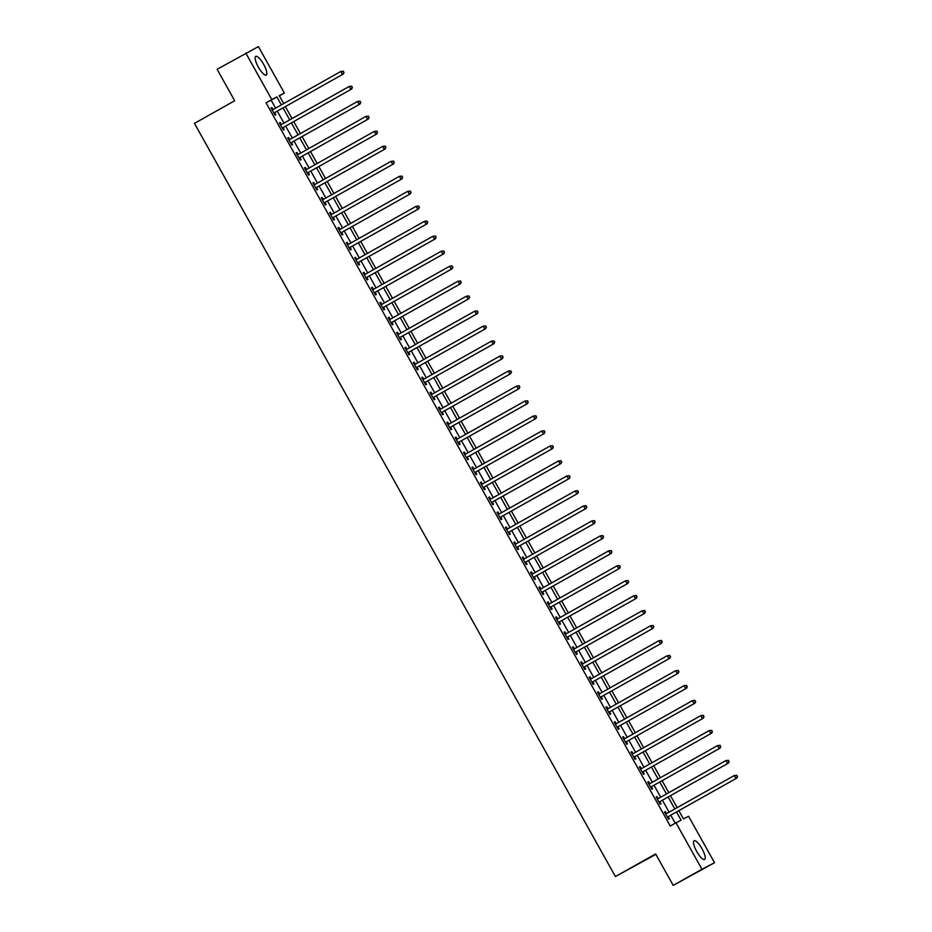 <?xml version="1.0" encoding="UTF-8"?>
<svg xmlns="http://www.w3.org/2000/svg" width="932" height="932" viewBox="0 0 932 932"><rect width="100%" height="100%" fill="white"/><g stroke="black" fill="none" stroke-linecap="round" stroke-linejoin="round"><path stroke-width="1.4" d="M696.705 851.475A10.706 2.982 -119.3 0 1 694.107 840.769A10.706 2.982 -119.3 0 1 702.006 848.726A10.706 2.982 -119.3 0 1 704.604 859.432A10.706 2.982 -119.3 0 1 696.705 851.475M258.35 67.127A10.706 2.982 -119.3 0 1 255.752 56.409A10.706 2.982 -119.3 0 1 263.651 64.366A10.706 2.982 -119.3 0 1 266.249 75.084A10.706 2.982 -119.3 0 1 258.35 67.127M655.86 854.341L615.411 876.558L194.462 123.362L234.689 100.749L217.109 69.294L258.409 46.6L284.365 93.037L279.262 95.693L283.678 103.592M279.355 95.856L284.365 93.037M678.857 810.665L683.471 818.925L688.562 816.269L714.518 862.706L701.947 869.241L675.991 822.805L681.094 820.16L676.527 811.982M701.947 869.241L673.219 885.4L714.518 862.706M275.604 108.135L271.142 100.155L266.039 102.811L670.248 826.043L675.991 822.805M675.257 823.224L670.772 815.22M669.083 812.191L662.407 800.239M660.718 797.209L654.031 785.257M652.342 782.228L645.655 770.275M643.965 767.257L637.29 755.293M635.601 752.275L628.914 740.311M627.224 737.294L620.549 725.341M618.848 722.312L612.173 710.359M610.483 707.33L603.796 695.377M602.107 692.348L595.432 680.395M593.742 677.378L587.055 665.413M585.366 662.396L578.679 650.431M576.99 647.414L570.314 635.461M568.625 632.432L561.938 620.479M560.249 617.45L553.561 605.497M551.872 602.468L545.197 590.515M543.507 587.486L536.82 575.533M535.131 572.516L528.456 560.551M526.766 557.534L520.079 545.581M518.39 542.552L511.703 530.599M510.014 527.57L503.338 515.617M501.649 512.588L494.962 500.635M493.273 497.606L486.586 485.654M484.896 482.636L478.221 470.672M476.532 467.654L469.845 455.701M468.155 452.672L461.48 440.72M459.791 437.69L453.103 425.738M451.414 422.709L444.727 410.756M443.038 407.727L436.362 395.774M434.673 392.756L427.986 380.792M426.297 377.775L419.61 365.81M417.92 362.793L411.245 350.84M409.556 347.811L402.869 335.858M401.179 332.829L394.504 320.876M392.815 317.847L386.128 305.894M384.438 302.877L377.751 290.912M376.062 287.895L369.387 275.93M367.697 272.913L361.01 260.96M359.321 257.931L352.634 245.978M350.945 242.949L344.269 230.996M342.58 227.967L335.893 216.014M334.204 212.997L327.528 201.032M325.827 198.015L319.152 186.05M317.463 183.033L310.775 171.08M309.086 168.051L302.411 156.098M300.721 153.069L294.034 141.116M292.345 138.087L285.658 126.135M283.969 123.117L277.293 111.153M272.948 109.463L271.853 107.518L271.002 107.961L275.022 115.149L275.872 114.706L274.789 112.76M281.324 124.445L280.229 122.5L279.379 122.942L283.398 130.131L284.248 129.688L283.153 127.742M289.689 139.427L288.605 137.482L287.755 137.924L291.774 145.112L292.625 144.67L291.53 142.713M298.065 154.409L296.97 152.452L296.12 152.895L300.139 160.094L300.989 159.652L299.906 157.694M306.43 169.391L305.347 167.434L304.496 167.876L308.515 175.065L309.366 174.622L308.271 172.676M314.806 184.361L313.723 182.416L312.872 182.858L316.892 190.046L317.73 189.604L316.647 187.658M323.183 199.343L322.088 197.398L321.237 197.84L325.256 205.028L326.107 204.586L325.023 202.64M331.547 214.325L330.464 212.38L329.613 212.822L333.633 220.01L334.483 219.568L333.388 217.622M339.924 229.307L338.829 227.361L337.978 227.804L341.997 234.992L342.848 234.549L341.764 232.592M348.3 244.289L347.205 242.332L346.355 242.774L350.374 249.974L351.224 249.531L350.129 247.574M356.665 259.271L355.581 257.314L354.731 257.756L358.75 264.944L359.601 264.502L358.505 262.556M365.041 274.241L363.946 272.295L363.096 272.738L367.115 279.926L367.965 279.483L366.882 277.538M373.406 289.223L372.322 287.277L371.472 287.72L375.491 294.908L376.342 294.465L375.247 292.52M381.782 304.205L380.699 302.259L379.848 302.702L383.868 309.89L384.718 309.447L383.623 307.502M390.159 319.187L389.063 317.241L388.213 317.684L392.232 324.872L393.083 324.429L391.999 322.472M398.523 334.169L397.44 332.211L396.589 332.654L400.609 339.854L401.459 339.411L400.364 337.454M406.9 349.151L405.804 347.193L404.966 347.636L408.973 354.824L409.824 354.381L408.74 352.436M415.276 364.121L414.181 362.175L413.33 362.618L417.35 369.806L418.2 369.363L417.117 367.418M423.641 379.103L422.557 377.157L421.707 377.6L425.726 384.788L426.576 384.345L425.481 382.4M432.017 394.085L430.922 392.139L430.071 392.582L434.091 399.77L434.941 399.327L433.858 397.382M440.382 409.066L439.298 407.121L438.448 407.564L442.467 414.752L443.317 414.309L442.222 412.352M448.758 424.048L447.675 422.091L446.824 422.534L450.843 429.734L451.694 429.291L450.599 427.334M457.134 439.03L456.039 437.073L455.189 437.516L459.208 444.704L460.058 444.273L458.975 442.316M465.499 454L464.416 452.055L463.565 452.498L467.584 459.686L468.435 459.243L467.34 457.297M473.875 468.982L472.78 467.037L471.942 467.48L475.949 474.668L476.8 474.225L475.716 472.279M482.252 483.964L481.157 482.019L480.306 482.461L484.325 489.65L485.176 489.207L484.092 487.261M490.616 498.946L489.533 497.001L488.683 497.443L492.702 504.631L493.552 504.189L492.457 502.243M498.993 513.928L497.898 511.971L497.047 512.414L501.067 519.613L501.917 519.171L500.834 517.213M507.369 528.91L506.274 526.953L505.424 527.395L509.443 534.584L510.293 534.153L509.198 532.195M515.734 543.88L514.65 541.935L513.8 542.377L517.819 549.565L518.67 549.123L517.575 547.177M524.11 558.862L523.015 556.917L522.165 557.359L526.184 564.547L527.034 564.105L525.951 562.159M532.475 573.844L531.391 571.899L530.541 572.341L534.56 579.529L535.411 579.087L534.316 577.141M540.851 588.826L539.768 586.88L538.917 587.323L542.937 594.511L543.775 594.068L542.692 592.123M549.228 603.808L548.133 601.851L547.282 602.293L551.301 609.493L552.152 609.05L551.068 607.093M557.592 618.79L556.509 616.833L555.658 617.275L559.678 624.463L560.528 624.032L559.433 622.075M565.969 633.76L564.874 631.814L564.023 632.257L568.042 639.445L568.893 639.003L567.809 637.057M574.345 648.742L573.25 646.796L572.399 647.239L576.419 654.427L577.269 653.984L576.174 652.039M582.71 663.724L581.626 661.778L580.776 662.221L584.795 669.409L585.645 668.966L584.55 667.021M591.086 678.706L589.991 676.76L589.14 677.203L593.16 684.391L594.01 683.948L592.927 682.003M599.451 693.688L598.367 691.73L597.517 692.173L601.536 699.373L602.387 698.93L601.291 696.973M607.827 708.669L606.744 706.712L605.893 707.155L609.912 714.343L610.751 713.912L609.668 711.955M616.203 723.64L615.108 721.694L614.258 722.137L618.277 729.325L619.128 728.882L618.044 726.937M624.568 738.622L623.485 736.676L622.634 737.119L626.654 744.307L627.504 743.864L626.409 741.919M632.944 753.604L631.849 751.658L630.999 752.101L635.018 759.289L635.869 758.846L634.785 756.901M641.321 768.585L640.226 766.64L639.375 767.083L643.395 774.271L644.245 773.828L643.15 771.882M649.686 783.567L648.602 781.61L647.752 782.053L651.771 789.253L652.621 788.81L651.526 786.853M658.062 798.549L656.967 796.592L656.116 797.035L660.136 804.223L660.986 803.792L659.903 801.835M666.427 813.519L665.343 811.574L664.493 812.017L668.512 819.205L669.362 818.762L668.267 816.816M673.219 885.4L655.627 853.945L615.411 876.558M266.039 102.811L271.795 99.573L245.838 53.136M281.348 104.897L276.886 96.928L271.795 99.573M674.826 808.964L668.151 797M666.462 793.982L659.774 782.03M658.085 779.001L651.41 767.048M649.721 764.019L643.033 752.066M641.344 749.037L634.657 737.084M632.968 734.067L626.292 722.102M624.603 719.085L617.916 707.12M616.227 704.103L609.54 692.15M607.85 689.121L601.175 677.168M599.486 674.139L592.799 662.186M591.109 659.157L584.434 647.204M582.745 644.187L576.058 632.222M574.368 629.205L567.681 617.24M565.992 614.223L559.317 602.27M557.627 599.241L550.94 587.288M549.251 584.259L542.564 572.306M540.875 569.277L534.199 557.324M532.51 554.307L525.823 542.342M524.134 539.325L517.458 527.361M515.769 524.343L509.082 512.39M507.392 509.361L500.705 497.408M499.016 494.379L492.341 482.427M490.651 479.398L483.964 467.445M482.275 464.427L475.588 452.463M473.899 449.445L467.223 437.481M465.534 434.463L458.847 422.511M457.158 419.482L450.482 407.529M448.793 404.5L442.106 392.547M440.417 389.518L433.73 377.565M432.04 374.548L425.365 362.583M423.676 359.566L416.988 347.601M415.299 344.584L408.612 332.631M406.923 329.602L400.247 317.649M398.558 314.62L391.871 302.667M390.182 299.638L383.506 287.685M381.805 284.656L375.13 272.703M373.441 269.686L366.754 257.721M365.064 254.704L358.389 242.751M356.7 239.722L350.013 227.769M348.323 224.74L341.636 212.787M339.947 209.758L333.272 197.805M331.582 194.776L324.895 182.823M323.206 179.806L316.531 167.842M314.83 164.824L308.154 152.871M306.465 149.842L299.778 137.889M298.089 134.86L291.413 122.907M289.724 119.879L283.037 107.926M285.378 106.609L292.054 118.574M293.743 121.591L300.43 133.544M302.119 136.573L308.795 148.526M310.484 151.555L317.171 163.508M318.861 166.537L325.548 178.49M327.237 181.507L333.912 193.472M335.602 196.489L342.289 208.453M343.978 211.471L350.665 223.424M352.354 226.453L359.03 238.406M360.719 241.435L367.406 253.388M369.095 256.416L375.771 268.369M377.46 271.387L384.147 283.351M385.836 286.369L392.523 298.333M394.213 301.351L400.888 313.303M402.577 316.332L409.264 328.285M410.954 331.314L417.641 343.267M419.33 346.296L426.006 358.249M427.695 361.267L434.382 373.231M436.071 376.248L442.747 388.213M444.436 391.23L451.123 403.183M452.812 406.212L459.499 418.165M461.189 421.194L467.864 433.147M469.553 436.176L476.24 448.129M477.93 451.146L484.617 463.111M486.306 466.128L492.981 478.093M494.671 481.11L501.358 493.063M503.047 496.092L509.722 508.045M511.412 511.074L518.099 523.027M519.788 526.056L526.475 538.009M528.164 541.026L534.84 552.991M536.529 556.008L543.216 567.972M544.905 570.99L551.593 582.943M553.282 585.972L559.957 597.925M561.647 600.954L568.334 612.907M570.023 615.936L576.698 627.888M578.399 630.906L585.075 642.87M586.764 645.888L593.451 657.852M595.14 660.87L601.816 672.822M603.505 675.851L610.192 687.804M611.881 690.833L618.568 702.786M620.258 705.815L626.933 717.768M628.622 720.786L635.309 732.75M636.999 735.767L643.674 747.732M645.375 750.749L652.051 762.702M653.74 765.731L660.427 777.684M662.116 780.713L668.792 792.666M670.481 795.695L677.168 807.648M271.142 100.155L276.886 96.928M271.026 107.984L271.853 107.518M279.39 122.966L280.229 122.5M287.767 137.948L288.605 137.482M296.143 152.93L296.97 152.452M304.508 167.911L305.347 167.434M312.884 182.882L313.723 182.416M321.26 197.864L322.088 197.398M329.625 212.845L330.464 212.38M338.001 227.827L338.829 227.361M346.366 242.809L347.205 242.332M354.743 257.791L355.581 257.314M363.119 272.761L363.946 272.295M371.484 287.743L372.322 287.277M379.86 302.725L380.699 302.259M388.236 317.707L389.063 317.241M396.601 332.689L397.44 332.211M404.977 347.671L405.804 347.193M413.342 362.641L414.181 362.175M421.718 377.623L422.557 377.157M430.095 392.605L430.922 392.139M438.459 407.587L439.298 407.121M446.836 422.569L447.675 422.091M455.212 437.551L456.039 437.073M463.577 452.521L464.416 452.055M471.953 467.503L472.78 467.037M480.318 482.485L481.157 482.019M488.694 497.467L489.533 497.001M497.071 512.449L497.898 511.971M505.435 527.43L506.274 526.953M513.812 542.401L514.65 541.935M522.188 557.383L523.015 556.917M530.553 572.365L531.391 571.899M538.929 587.346L539.768 586.88M547.305 602.328L548.133 601.851M555.67 617.31L556.509 616.833M564.046 632.28L564.874 631.814M572.411 647.262L573.25 646.796M580.787 662.244L581.626 661.778M589.164 677.226L589.991 676.76M597.529 692.208L598.367 691.73M605.905 707.19L606.744 706.712M614.281 722.16L615.108 721.694M622.646 737.142L623.485 736.676M631.022 752.124L631.849 751.658M639.387 767.106L640.226 766.64M647.763 782.088L648.602 781.61M656.14 797.07L656.967 796.592M664.504 812.04L665.343 811.574M274.427 112.725L343.314 74.036L274.427 112.725A1.375 1.316 -117.5 0 0 274.043 113.052L273.938 113.203M343.71 72.603L342.463 74.478L340.786 71.484L343.384 71.228L343.71 72.603L343.384 71.228M272.097 109.906L272.272 109.883A1.375 1.316 -117.5 0 0 272.715 109.755L340.786 71.484L343.046 71.403M275.278 112.283A1.375 1.316 -117.5 0 0 274.893 112.621L274.148 113.576M271.923 109.58L273.123 109.452A1.375 1.316 -117.5 0 0 273.344 109.405M343.314 74.036L344.048 72.428M282.804 127.707L351.69 89.018L282.804 127.707A1.375 1.316 -117.5 0 0 282.419 128.034L282.314 128.185M352.086 87.585L350.84 89.46L349.162 86.466L351.748 86.21L352.086 87.585L351.748 86.21M280.474 124.888L280.649 124.865A1.375 1.316 -117.5 0 0 281.091 124.737L349.162 86.466L351.411 86.385M283.654 127.265A1.375 1.316 -117.5 0 0 283.27 127.591L282.524 128.558M280.287 124.562L281.499 124.422A1.375 1.316 -117.5 0 0 281.72 124.387M351.69 89.018L352.424 87.41M291.168 142.689L360.055 104L291.168 142.689A1.375 1.316 -117.5 0 0 290.796 143.015L290.679 143.155M360.451 102.567L359.204 104.442L357.538 101.437L360.125 101.192L360.451 102.567L360.125 101.192M288.838 139.87L289.025 139.847A1.375 1.316 -117.5 0 0 289.502 139.695L357.538 101.437L359.787 101.367M292.019 142.246A1.375 1.316 -117.5 0 0 291.646 142.573L290.889 143.54M288.664 139.544L289.875 139.404A1.375 1.316 -117.5 0 0 290.085 139.357M360.055 104L360.8 102.392M299.545 157.671L368.431 118.97L299.545 157.671A1.375 1.316 -117.5 0 0 299.16 157.997L299.055 158.137M368.827 117.549L367.581 119.413L365.903 116.418L368.501 116.174L368.827 117.549L368.501 116.174M297.215 154.852L297.39 154.829A1.375 1.316 -117.5 0 0 297.867 154.677L365.903 116.418L368.163 116.349M300.395 157.228A1.375 1.316 -117.5 0 0 300.011 157.555L299.265 158.522M297.028 154.526L298.24 154.386A1.375 1.316 -117.5 0 0 298.461 154.339M368.431 118.97L369.165 117.374M307.921 172.653L376.808 133.952L307.921 172.653A1.375 1.316 -117.5 0 0 307.537 172.979L307.42 173.119M377.204 132.53L375.957 134.394L374.28 131.4L376.866 131.156L377.204 132.53L376.866 131.156M305.591 169.834L305.766 169.81A1.375 1.316 -117.5 0 0 306.244 169.647L374.28 131.4L376.528 131.33M308.772 172.21A1.375 1.316 -117.5 0 0 308.387 172.536L307.642 173.492M305.405 169.507L306.616 169.368A1.375 1.316 -117.5 0 0 306.838 169.321M376.808 133.952L377.542 132.344M316.286 187.623L385.172 148.934L316.286 187.623A1.375 1.316 -117.5 0 0 315.913 187.961L315.797 188.101M385.568 147.501L384.322 149.376L382.656 146.382L385.242 146.126L385.568 147.501L385.242 146.126M313.956 184.804L314.142 184.792A1.375 1.316 -117.5 0 0 314.62 184.629L382.656 146.382L384.904 146.312M317.136 187.192A1.375 1.316 -117.5 0 0 316.763 187.518L316.006 188.474M313.781 184.489L314.981 184.35A1.375 1.316 -117.5 0 0 315.202 184.303M385.172 148.934L385.906 147.326M324.662 202.605L393.549 163.915L324.662 202.605A1.375 1.316 -117.5 0 0 324.278 202.931L324.173 203.083M393.945 162.483L392.698 164.358L391.021 161.364L393.619 161.108L393.945 162.483L393.619 161.108M322.332 199.786L322.507 199.763A1.375 1.316 -117.5 0 0 322.985 199.611L391.021 161.364L393.269 161.283M325.513 202.162A1.375 1.316 -117.5 0 0 325.128 202.5L324.383 203.456M322.146 199.471L323.357 199.332A1.375 1.316 -117.5 0 0 323.579 199.285M393.549 163.915L394.283 162.308M333.039 217.587L401.913 178.897L333.039 217.587A1.375 1.316 -117.5 0 0 332.654 217.913L332.538 218.065M402.321 177.464L401.075 179.34L399.397 176.346L401.983 176.09L402.321 177.464L401.983 176.09M330.697 214.768L330.883 214.744A1.375 1.316 -117.5 0 0 331.361 214.593L399.397 176.346L401.645 176.265M333.877 217.144A1.375 1.316 -117.5 0 0 333.505 217.471L332.747 218.438M330.522 214.442L331.734 214.302A1.375 1.316 -117.5 0 0 331.943 214.267M401.913 178.897L402.659 177.29M341.403 232.569L410.29 193.879L341.403 232.569A1.375 1.316 -117.5 0 0 341.019 232.895L340.914 233.035M410.686 192.446L409.439 194.322L407.762 191.316L410.36 191.072L410.686 192.446L410.36 191.072M339.073 229.75L339.248 229.726A1.375 1.316 -117.5 0 0 339.726 229.575L407.762 191.316L410.022 191.246M342.254 232.126A1.375 1.316 -117.5 0 0 341.869 232.452L341.124 233.419M338.898 229.423L340.098 229.284A1.375 1.316 -117.5 0 0 340.32 229.237M410.29 193.879L411.024 192.272M349.78 247.551L418.666 208.85L349.78 247.551A1.375 1.316 -117.5 0 0 349.395 247.877L349.29 248.017M419.062 207.428L417.816 209.292L416.138 206.298L418.736 206.054L419.062 207.428L418.736 206.054M347.45 244.732L347.624 244.708A1.375 1.316 -117.5 0 0 348.102 244.557L416.138 206.298L418.386 206.228M350.63 247.108A1.375 1.316 -117.5 0 0 350.246 247.434L349.5 248.401M347.263 244.405L348.475 244.266A1.375 1.316 -117.5 0 0 348.696 244.219M418.666 208.85L419.4 207.254M358.144 262.533L427.031 223.831L358.144 262.533A1.375 1.316 -117.5 0 0 357.772 262.859L357.655 262.999M427.427 222.41L426.18 224.274L424.514 221.28L427.101 221.035L427.427 222.41L427.101 221.035M355.814 259.713L356.001 259.69A1.375 1.316 -117.5 0 0 356.478 259.527L424.514 221.28L426.763 221.21M358.995 262.09A1.375 1.316 -117.5 0 0 358.622 262.416L357.865 263.372M355.64 259.387L356.851 259.247A1.375 1.316 -117.5 0 0 357.061 259.201M427.031 223.831L427.776 222.224M366.521 277.503L435.407 238.813L366.521 277.503A1.375 1.316 -117.5 0 0 366.136 277.841L366.031 277.981M435.803 237.38L434.557 239.256L432.879 236.262L435.477 236.006L435.803 237.38L435.477 236.006M364.191 274.684L364.365 274.672A1.375 1.316 -117.5 0 0 364.808 274.532L432.879 236.262L435.139 236.192M367.371 277.072A1.375 1.316 -117.5 0 0 366.987 277.398L366.241 278.353M364.004 274.369L365.216 274.229A1.375 1.316 -117.5 0 0 365.437 274.183M435.407 238.813L436.141 237.206M374.897 292.485L443.783 253.795L374.897 292.485A1.375 1.316 -117.5 0 0 374.513 292.811L374.396 292.963M444.18 252.362L442.933 254.238L441.255 251.244L443.842 250.988L444.18 252.362L443.842 250.988M372.567 289.666L372.742 289.642A1.375 1.316 -117.5 0 0 373.184 289.514L441.255 251.244L443.504 251.162M375.747 292.042A1.375 1.316 -117.5 0 0 375.363 292.38L374.617 293.335M372.381 289.351L373.592 289.211A1.375 1.316 -117.5 0 0 373.814 289.165M443.783 253.795L444.517 252.188M383.262 307.467L452.148 268.777L383.262 307.467A1.375 1.316 -117.5 0 0 382.889 307.793L382.772 307.944M452.544 267.344L451.298 269.22L449.632 266.226L452.218 265.97L452.544 267.344L452.218 265.97M380.932 304.648L381.118 304.624A1.375 1.316 -117.5 0 0 381.596 304.473L449.632 266.226L451.88 266.144M384.112 307.024A1.375 1.316 -117.5 0 0 383.739 307.35L382.982 308.317M380.757 304.321L381.969 304.182A1.375 1.316 -117.5 0 0 382.178 304.147M452.148 268.777L452.894 267.169M391.638 322.449L460.525 283.759L391.638 322.449A1.375 1.316 -117.5 0 0 391.254 322.775L391.149 322.915M460.921 282.326L459.674 284.202L457.996 281.196L460.594 280.951L460.921 282.326L460.594 280.951M389.308 319.629L389.483 319.606A1.375 1.316 -117.5 0 0 389.96 319.455L457.996 281.196L460.245 281.126M392.488 322.006A1.375 1.316 -117.5 0 0 392.104 322.332L391.358 323.299M389.122 319.303L390.333 319.163A1.375 1.316 -117.5 0 0 390.555 319.117M460.525 283.759L461.258 282.151M400.014 337.431L468.901 298.729L400.014 337.431A1.375 1.316 -117.5 0 0 399.63 337.757L399.513 337.897M469.297 297.308L468.05 299.172L466.373 296.178L468.959 295.933L469.297 297.308L468.959 295.933M397.673 334.611L397.859 334.588A1.375 1.316 -117.5 0 0 398.337 334.437L466.373 296.178L468.621 296.108M400.853 336.988A1.375 1.316 -117.5 0 0 400.48 337.314L399.723 338.281M397.498 334.285L398.71 334.145A1.375 1.316 -117.5 0 0 398.919 334.099M468.901 298.729L469.635 297.133M408.379 352.413L477.266 313.711L408.379 352.413A1.375 1.316 -117.5 0 0 408.006 352.739L407.89 352.878M477.662 312.29L476.415 314.154L474.749 311.16L477.335 310.915L477.662 312.29L477.335 310.915M406.049 349.593L406.224 349.57A1.375 1.316 -117.5 0 0 406.702 349.407L474.749 311.16L476.998 311.09M409.23 351.97A1.375 1.316 -117.5 0 0 408.845 352.296L408.1 353.251M405.874 349.267L407.074 349.127A1.375 1.316 -117.5 0 0 407.296 349.081M477.266 313.711L478 312.103M416.755 367.394L485.642 328.693L416.755 367.394A1.375 1.316 -117.5 0 0 416.371 367.721L416.266 367.86M486.038 327.26L484.791 329.136L483.114 326.142L485.712 325.885L486.038 327.26L485.712 325.885M414.425 364.563L414.6 364.552A1.375 1.316 -117.5 0 0 415.078 364.389L483.114 326.142L485.362 326.072M417.606 366.952A1.375 1.316 -117.5 0 0 417.221 367.278L416.476 368.233M414.239 364.249L415.451 364.109A1.375 1.316 -117.5 0 0 415.672 364.062M485.642 328.693L486.376 327.085M425.12 382.365L494.007 343.675L425.12 382.365A1.375 1.316 -117.5 0 0 424.747 382.691L424.631 382.842M494.403 342.242L493.156 344.118L491.49 341.124L494.077 340.867L494.403 342.242L494.077 340.867M422.79 379.545L422.977 379.522A1.375 1.316 -117.5 0 0 423.454 379.371L491.49 341.124L493.739 341.042M425.971 381.922A1.375 1.316 -117.5 0 0 425.598 382.26L424.841 383.215M422.615 379.231L423.827 379.091A1.375 1.316 -117.5 0 0 424.037 379.044M494.007 343.675L494.752 342.067M433.497 397.347L502.383 358.657L433.497 397.347A1.375 1.316 -117.5 0 0 433.112 397.673L433.007 397.824M502.779 357.224L501.533 359.1L499.855 356.106L502.453 355.849L502.779 357.224L502.453 355.849M431.167 394.527L431.341 394.504A1.375 1.316 -117.5 0 0 431.784 394.376L499.855 356.106L502.115 356.024M434.347 396.904A1.375 1.316 -117.5 0 0 433.963 397.23L433.217 398.197M430.98 394.201L432.192 394.061A1.375 1.316 -117.5 0 0 432.413 394.026M502.383 358.657L503.117 357.049M441.873 412.328L510.759 373.639L441.873 412.328A1.375 1.316 -117.5 0 0 441.488 412.655L441.372 412.794M511.155 372.206L509.909 374.082L508.231 371.076L510.818 370.831L511.155 372.206L510.818 370.831M439.543 409.509L439.718 409.486A1.375 1.316 -117.5 0 0 440.195 409.334L508.231 371.076L510.48 371.006M442.723 411.886A1.375 1.316 -117.5 0 0 442.339 412.212L441.593 413.179M439.356 409.183L440.568 409.043A1.375 1.316 -117.5 0 0 440.789 408.997M510.759 373.639L511.493 372.031M450.238 427.31L519.124 388.609L450.238 427.31A1.375 1.316 -117.5 0 0 449.865 427.637L449.748 427.776M519.52 387.188L518.274 389.052L516.608 386.058L519.194 385.813L519.52 387.188L519.194 385.813M447.908 424.491L448.094 424.468A1.375 1.316 -117.5 0 0 448.572 424.316L516.608 386.058L518.856 385.988M451.088 426.868A1.375 1.316 -117.5 0 0 450.715 427.194L449.958 428.161M447.733 424.165L448.944 424.025A1.375 1.316 -117.5 0 0 449.154 423.978M519.124 388.609L519.87 387.013M458.614 442.292L527.5 403.591L458.614 442.292A1.375 1.316 -117.5 0 0 458.229 442.618L458.125 442.758M527.896 402.17L526.65 404.034L524.972 401.04L527.57 400.795L527.896 402.17L527.57 400.795M456.284 439.473L456.459 439.45A1.375 1.316 -117.5 0 0 456.901 439.31L524.972 401.04L527.232 400.97M459.464 441.85A1.375 1.316 -117.5 0 0 459.08 442.176L458.334 443.131M456.098 439.147L457.309 439.007A1.375 1.316 -117.5 0 0 457.53 438.96M527.5 403.591L528.234 401.983M466.99 457.274L535.877 418.573L466.99 457.274A1.375 1.316 -117.5 0 0 466.606 457.6L466.489 457.74M536.273 417.14L535.026 419.016L533.349 416.022L535.935 415.765L536.273 417.14L535.935 415.765M464.649 454.443L464.835 454.432A1.375 1.316 -117.5 0 0 465.278 454.292L533.349 416.022L535.597 415.952M467.841 456.831A1.375 1.316 -117.5 0 0 467.456 457.158L466.699 458.113M464.474 454.129L465.685 453.989A1.375 1.316 -117.5 0 0 465.907 453.942M535.877 418.573L536.611 416.965M475.355 472.244L544.241 433.555L475.355 472.244A1.375 1.316 -117.5 0 0 474.982 472.571L474.866 472.722M544.638 432.122L543.391 433.997L541.725 431.003L544.311 430.747L544.638 432.122L544.311 430.747M473.025 469.425L473.211 469.402A1.375 1.316 -117.5 0 0 473.677 469.25L541.725 431.003L543.973 430.922M476.205 471.802A1.375 1.316 -117.5 0 0 475.821 472.14L475.075 473.095M472.85 469.111L474.05 468.971A1.375 1.316 -117.5 0 0 474.272 468.924M544.241 433.555L544.975 431.947M483.731 487.226L552.618 448.537L483.731 487.226A1.375 1.316 -117.5 0 0 483.347 487.553L483.242 487.704M553.014 447.104L551.767 448.979L550.09 445.985L552.688 445.729L553.014 447.104L552.688 445.729M481.401 484.407L481.576 484.384A1.375 1.316 -117.5 0 0 482.054 484.232L550.09 445.985L552.338 445.904M484.582 486.784A1.375 1.316 -117.5 0 0 484.197 487.11L483.452 488.077M481.215 484.081L482.427 483.941A1.375 1.316 -117.5 0 0 482.648 483.906M552.618 448.537L553.352 446.929M492.096 502.208L560.982 463.519L492.096 502.208A1.375 1.316 -117.5 0 0 491.723 502.534L491.607 502.674M561.39 462.086L560.144 463.961L558.466 460.956L561.052 460.711L561.39 462.086L561.052 460.711M489.766 499.389L489.952 499.366A1.375 1.316 -117.5 0 0 490.43 499.214L558.466 460.956L560.715 460.886M492.946 501.765A1.375 1.316 -117.5 0 0 492.574 502.092L491.816 503.059M489.591 499.063L490.803 498.923A1.375 1.316 -117.5 0 0 491.013 498.876M560.982 463.519L561.728 461.911M500.472 517.19L569.359 478.5L500.472 517.19A1.375 1.316 -117.5 0 0 500.088 517.516L499.983 517.656M569.755 477.067L568.508 478.932L566.831 475.937L569.429 475.693L569.755 477.067L569.429 475.693M498.142 514.371L498.317 514.347A1.375 1.316 -117.5 0 0 498.795 514.196L566.831 475.937L569.091 475.868M501.323 516.747A1.375 1.316 -117.5 0 0 500.938 517.074L500.193 518.041M497.956 514.045L499.168 513.905A1.375 1.316 -117.5 0 0 499.389 513.858M569.359 478.5L570.093 476.893M508.849 532.172L577.735 493.471L508.849 532.172A1.375 1.316 -117.5 0 0 508.464 532.498L508.348 532.638M578.131 492.049L576.885 493.913L575.207 490.919L577.793 490.675L578.131 492.049L577.793 490.675M506.519 529.353L506.693 529.329A1.375 1.316 -117.5 0 0 507.171 529.178L575.207 490.919L577.456 490.849M509.699 531.729A1.375 1.316 -117.5 0 0 509.315 532.056L508.569 533.011M506.332 529.027L507.544 528.887A1.375 1.316 -117.5 0 0 507.765 528.84M577.735 493.471L578.469 491.863M517.213 547.154L586.1 508.453L517.213 547.154A1.375 1.316 -117.5 0 0 516.841 547.48L516.724 547.62M586.496 507.02L585.249 508.895L583.583 505.901L586.17 505.645L586.496 507.02L586.17 505.645M514.883 544.323L515.07 544.311A1.375 1.316 -117.5 0 0 515.547 544.148L583.583 505.901L585.832 505.831M518.064 546.711A1.375 1.316 -117.5 0 0 517.691 547.037L516.934 547.993M514.709 544.008L515.92 543.869A1.375 1.316 -117.5 0 0 516.13 543.822M586.1 508.453L586.845 506.845M525.59 562.124L594.476 523.435L525.59 562.124A1.375 1.316 -117.5 0 0 525.205 562.45L525.1 562.602M594.872 522.002L593.626 523.877L591.948 520.883L594.546 520.627L594.872 522.002L594.546 520.627M523.26 559.305L523.435 559.282A1.375 1.316 -117.5 0 0 523.877 559.153L591.948 520.883L594.208 520.802M526.44 561.681A1.375 1.316 -117.5 0 0 526.056 562.019L525.31 562.975M523.073 558.99L524.285 558.851A1.375 1.316 -117.5 0 0 524.506 558.804M594.476 523.435L595.21 521.827M533.966 577.106L602.853 538.416L533.966 577.106A1.375 1.316 -117.5 0 0 533.582 577.432L533.465 577.584M603.249 536.983L602.002 538.859L600.324 535.865L602.911 535.609L603.249 536.983L602.911 535.609M531.624 574.287L531.811 574.263A1.375 1.316 -117.5 0 0 532.288 574.112L600.324 535.865L602.573 535.784M534.817 576.663A1.375 1.316 -117.5 0 0 534.432 576.99L533.675 577.957M531.45 573.961L532.661 573.821A1.375 1.316 -117.5 0 0 532.883 573.786M602.853 538.416L603.587 536.809M542.331 592.088L611.217 553.398L542.331 592.088A1.375 1.316 -117.5 0 0 541.958 592.414L541.841 592.554M611.613 551.965L610.367 553.841L608.701 550.835L611.287 550.591L611.613 551.965L611.287 550.591M540.001 589.269L540.187 589.245A1.375 1.316 -117.5 0 0 540.665 589.094L608.701 550.835L610.949 550.765M543.181 591.645A1.375 1.316 -117.5 0 0 542.797 591.971L542.051 592.938M539.826 588.942L541.026 588.803A1.375 1.316 -117.5 0 0 541.247 588.756M611.217 553.398L611.951 551.791M550.707 607.07L619.594 568.38L550.707 607.07A1.375 1.316 -117.5 0 0 550.323 607.396L550.218 607.536M619.99 566.947L618.743 568.811L617.066 565.817L619.663 565.573L619.99 566.947L619.663 565.573M548.377 604.251L548.552 604.227A1.375 1.316 -117.5 0 0 549.03 604.076L617.066 565.817L619.314 565.747M551.558 606.627A1.375 1.316 -117.5 0 0 551.173 606.953L550.428 607.92M548.191 603.924L549.402 603.785A1.375 1.316 -117.5 0 0 549.624 603.738M619.594 568.38L620.328 566.773M559.072 622.052L627.958 583.35L559.072 622.052A1.375 1.316 -117.5 0 0 558.699 622.378L558.583 622.518M628.366 581.929L627.12 583.793L625.442 580.799L628.028 580.554L628.366 581.929L628.028 580.554M556.742 619.232L556.928 619.209A1.375 1.316 -117.5 0 0 557.371 619.069L625.442 580.799L627.69 580.729M559.922 621.609A1.375 1.316 -117.5 0 0 559.55 621.935L558.792 622.891M556.567 618.906L557.779 618.766A1.375 1.316 -117.5 0 0 557.988 618.72M627.958 583.35L628.704 581.743M567.448 637.034L636.335 598.332L567.448 637.034A1.375 1.316 -117.5 0 0 567.064 637.36L566.959 637.5M636.731 596.899L635.484 598.775L633.807 595.781L636.405 595.525L636.731 596.899L636.405 595.525M565.118 634.203L565.293 634.191A1.375 1.316 -117.5 0 0 565.771 634.028L633.807 595.781L636.067 595.711M568.299 636.591A1.375 1.316 -117.5 0 0 567.914 636.917L567.169 637.872M564.943 633.888L566.143 633.748A1.375 1.316 -117.5 0 0 566.365 633.702M636.335 598.332L637.069 596.725M575.825 652.004L644.711 613.314L575.825 652.004A1.375 1.316 -117.5 0 0 575.44 652.33L575.335 652.482M645.107 611.881L643.861 613.757L642.183 610.763L644.769 610.507L645.107 611.881L644.769 610.507M573.495 649.185L573.669 649.161A1.375 1.316 -117.5 0 0 574.147 649.01L642.183 610.763L644.431 610.681M576.675 651.561A1.375 1.316 -117.5 0 0 576.291 651.899L575.545 652.854M573.308 648.87L574.52 648.73A1.375 1.316 -117.5 0 0 574.741 648.684M644.711 613.314L645.445 611.707M584.189 666.986L653.076 628.296L584.189 666.986A1.375 1.316 -117.5 0 0 583.816 667.312L583.7 667.463M653.472 626.863L652.225 628.739L650.559 625.745L653.146 625.489L653.472 626.863L653.146 625.489M581.859 664.167L582.046 664.143A1.375 1.316 -117.5 0 0 582.488 664.015L650.559 625.745L652.808 625.663M585.04 666.543A1.375 1.316 -117.5 0 0 584.667 666.869L583.91 667.836M581.685 663.84L582.896 663.701A1.375 1.316 -117.5 0 0 583.106 663.666M653.076 628.296L653.821 626.688M592.566 681.968L661.452 643.278L592.566 681.968A1.375 1.316 -117.5 0 0 592.181 682.294L592.076 682.434M661.848 641.845L660.602 643.721L658.924 640.715L661.522 640.47L661.848 641.845L661.522 640.47M590.236 679.148L590.41 679.125A1.375 1.316 -117.5 0 0 590.888 678.974L658.924 640.715L661.184 640.645M593.416 681.525A1.375 1.316 -117.5 0 0 593.032 681.851L592.286 682.818M590.049 678.822L591.261 678.682A1.375 1.316 -117.5 0 0 591.482 678.636M661.452 643.278L662.186 641.67M600.942 696.95L669.828 658.26L600.942 696.95A1.375 1.316 -117.5 0 0 600.558 697.276L600.441 697.416M670.224 656.827L668.978 658.691L667.3 655.697L669.887 655.452L670.224 656.827L669.887 655.452M598.612 694.13L598.787 694.107A1.375 1.316 -117.5 0 0 599.264 693.956L667.3 655.697L669.549 655.627M601.792 696.507A1.375 1.316 -117.5 0 0 601.408 696.833L600.662 697.8M598.426 693.804L599.637 693.664A1.375 1.316 -117.5 0 0 599.858 693.618M669.828 658.26L670.562 656.652M609.307 711.932L678.193 673.23L609.307 711.932A1.375 1.316 -117.5 0 0 608.934 712.258L608.817 712.398M678.589 671.809L677.343 673.673L675.677 670.679L678.263 670.434L678.589 671.809L678.263 670.434M606.977 709.112L607.163 709.089A1.375 1.316 -117.5 0 0 607.641 708.937L675.677 670.679L677.925 670.609M610.157 711.489A1.375 1.316 -117.5 0 0 609.784 711.815L609.027 712.77M606.802 708.786L608.002 708.646A1.375 1.316 -117.5 0 0 608.223 708.6M678.193 673.23L678.927 671.623M617.683 726.913L686.569 688.212L617.683 726.913A1.375 1.316 -117.5 0 0 617.299 727.24L617.194 727.379M686.966 686.779L685.719 688.655L684.041 685.661L686.639 685.404L686.966 686.779L686.639 685.404M615.353 724.082L615.528 724.071A1.375 1.316 -117.5 0 0 615.97 723.931L684.041 685.661L686.29 685.591M618.533 726.471A1.375 1.316 -117.5 0 0 618.149 726.797L617.403 727.752M615.167 723.768L616.378 723.628A1.375 1.316 -117.5 0 0 616.6 723.582M686.569 688.212L687.303 686.604M626.059 741.884L694.934 703.194L626.059 741.884A1.375 1.316 -117.5 0 0 625.675 742.21L625.558 742.361M695.342 701.761L694.095 703.637L692.418 700.643L695.004 700.386L695.342 701.761L695.004 700.386M623.718 739.064L623.904 739.041A1.375 1.316 -117.5 0 0 624.382 738.89L692.418 700.643L694.666 700.561M626.898 741.441A1.375 1.316 -117.5 0 0 626.525 741.779L625.768 742.734M623.543 738.75L624.755 738.61A1.375 1.316 -117.5 0 0 624.964 738.563M694.934 703.194L695.68 701.586M634.424 756.866L703.311 718.176L634.424 756.866A1.375 1.316 -117.5 0 0 634.04 757.192L633.935 757.343M703.707 716.743L702.46 718.619L700.782 715.625L703.38 715.368L703.707 716.743L703.38 715.368M632.094 754.046L632.269 754.023A1.375 1.316 -117.5 0 0 632.746 753.872L700.782 715.625L703.043 715.543M635.274 756.423A1.375 1.316 -117.5 0 0 634.89 756.749L634.144 757.716M631.919 753.72L633.119 753.58A1.375 1.316 -117.5 0 0 633.341 753.545M703.311 718.176L704.044 716.568M642.8 771.847L711.687 733.158L642.8 771.847A1.375 1.316 -117.5 0 0 642.416 772.174L642.311 772.313M712.083 731.725L710.836 733.601L709.159 730.595L711.757 730.35L712.083 731.725L711.757 730.35M640.47 769.028L640.645 769.005A1.375 1.316 -117.5 0 0 641.123 768.853L709.159 730.595L711.407 730.525M643.651 771.405A1.375 1.316 -117.5 0 0 643.266 771.731L642.521 772.698M640.284 768.702L641.496 768.562A1.375 1.316 -117.5 0 0 641.717 768.516M711.687 733.158L712.421 731.55M651.165 786.829L720.052 748.14L651.165 786.829A1.375 1.316 -117.5 0 0 650.792 787.156L650.676 787.295M720.448 746.707L719.201 748.571L717.535 745.577L720.121 745.332L720.448 746.707L720.121 745.332M648.835 784.01L649.022 783.987A1.375 1.316 -117.5 0 0 649.499 783.835L717.535 745.577L719.784 745.507M652.016 786.387A1.375 1.316 -117.5 0 0 651.643 786.713L650.886 787.68M648.66 783.684L649.872 783.544A1.375 1.316 -117.5 0 0 650.082 783.497M720.052 748.14L720.797 746.532M659.541 801.811L728.428 763.11L659.541 801.811A1.375 1.316 -117.5 0 0 659.157 802.137L659.052 802.277M728.824 761.689L727.577 763.553L725.9 760.559L728.498 760.314L728.824 761.689L728.498 760.314M657.211 798.992L657.386 798.969A1.375 1.316 -117.5 0 0 657.864 798.817L725.9 760.559L728.16 760.489M660.392 801.369A1.375 1.316 -117.5 0 0 660.007 801.695L659.262 802.662M657.025 798.666L658.237 798.526A1.375 1.316 -117.5 0 0 658.458 798.479M728.428 763.11L729.162 761.502M667.918 816.793L736.804 778.092L667.918 816.793A1.375 1.316 -117.5 0 0 667.533 817.119L667.417 817.259M737.2 776.659L735.954 778.535L734.276 775.541L736.863 775.284L737.2 776.659L736.863 775.284M665.588 813.962L665.763 813.951A1.375 1.316 -117.5 0 0 666.24 813.787L734.276 775.541L736.525 775.471M668.768 816.35A1.375 1.316 -117.5 0 0 668.384 816.677L667.638 817.632M665.401 813.648L666.613 813.508A1.375 1.316 -117.5 0 0 666.834 813.461M736.804 778.092L737.538 776.484M272.272 109.883L273.123 109.452M274.043 113.052L274.893 112.621M280.649 124.865L281.499 124.422M282.419 128.034L283.27 127.591M289.025 139.847L289.875 139.404M290.796 143.015L291.646 142.573M297.39 154.829L298.24 154.386M299.16 157.997L300.011 157.555M305.766 169.81L306.616 169.368M307.537 172.979L308.387 172.536M314.142 184.792L314.981 184.35M315.913 187.961L316.763 187.518M322.507 199.763L323.357 199.332M324.278 202.931L325.128 202.5M330.883 214.744L331.734 214.302M332.654 217.913L333.505 217.471M339.248 229.726L340.098 229.284M341.019 232.895L341.869 232.452M347.624 244.708L348.475 244.266M349.395 247.877L350.246 247.434M356.001 259.69L356.851 259.247M357.772 262.859L358.622 262.416M364.365 274.672L365.216 274.229M366.136 277.841L366.987 277.398M372.742 289.642L373.592 289.211M374.513 292.811L375.363 292.38M381.118 304.624L381.969 304.182M382.889 307.793L383.739 307.35M389.483 319.606L390.333 319.163M391.254 322.775L392.104 322.332M397.859 334.588L398.71 334.145M399.63 337.757L400.48 337.314M406.224 349.57L407.074 349.127M408.006 352.739L408.845 352.296M414.6 364.552L415.451 364.109M416.371 367.721L417.221 367.278M422.977 379.522L423.827 379.091M424.747 382.691L425.598 382.26M431.341 394.504L432.192 394.061M433.112 397.673L433.963 397.23M439.718 409.486L440.568 409.043M441.488 412.655L442.339 412.212M448.094 424.468L448.944 424.025M449.865 427.637L450.715 427.194M456.459 439.45L457.309 439.007M458.229 442.618L459.08 442.176M464.835 454.432L465.685 453.989M466.606 457.6L467.456 457.158M473.211 469.402L474.05 468.971M474.982 472.571L475.821 472.14M481.576 484.384L482.427 483.941M483.347 487.553L484.197 487.11M489.952 499.366L490.803 498.923M491.723 502.534L492.574 502.092M498.317 514.347L499.168 513.905M500.088 517.516L500.938 517.074M506.693 529.329L507.544 528.887M508.464 532.498L509.315 532.056M515.07 544.311L515.92 543.869M516.841 547.48L517.691 547.037M523.435 559.282L524.285 558.851M525.205 562.45L526.056 562.019M531.811 574.263L532.661 573.821M533.582 577.432L534.432 576.99M540.187 589.245L541.026 588.803M541.958 592.414L542.797 591.971M548.552 604.227L549.402 603.785M550.323 607.396L551.173 606.953M556.928 619.209L557.779 618.766M558.699 622.378L559.55 621.935M565.293 634.191L566.143 633.748M567.064 637.36L567.914 636.917M573.669 649.161L574.52 648.73M575.44 652.33L576.291 651.899M582.046 664.143L582.896 663.701M583.816 667.312L584.667 666.869M590.41 679.125L591.261 678.682M592.181 682.294L593.032 681.851M598.787 694.107L599.637 693.664M600.558 697.276L601.408 696.833M607.163 709.089L608.002 708.646M608.934 712.258L609.784 711.815M615.528 724.071L616.378 723.628M617.299 727.24L618.149 726.797M623.904 739.041L624.755 738.61M625.675 742.21L626.525 741.779M632.269 754.023L633.119 753.58M634.04 757.192L634.89 756.749M640.645 769.005L641.496 768.562M642.416 772.174L643.266 771.731M649.022 783.987L649.872 783.544M650.792 787.156L651.643 786.713M657.386 798.969L658.237 798.526M659.157 802.137L660.007 801.695M665.763 813.951L666.613 813.508M667.533 817.119L668.384 816.677"/></g></svg>
